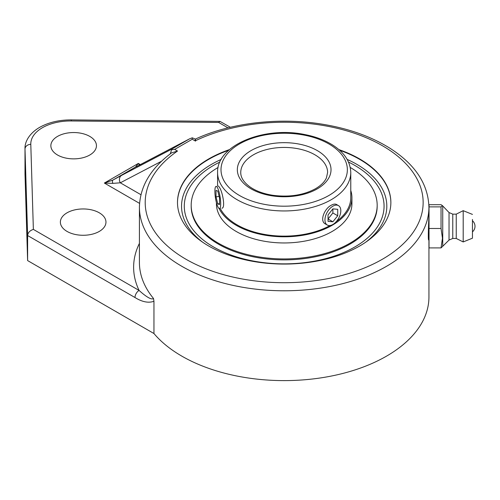 <?xml version="1.0" encoding="UTF-8"?>
<svg xmlns="http://www.w3.org/2000/svg" width="500" height="500" viewBox="0 0 500 500"><rect width="100%" height="100%" fill="white"/><g stroke="black" fill="none" stroke-linecap="round" stroke-linejoin="round"><path stroke-width="0.75" d="M171.612 149.744L174.656 149.406L192.262 139.244L192.262 137.825L189.675 138.787L171.831 149.081L170.256 153.881M338.844 149.581A106.688 61.6 180 0 1 390.869 202.475A106.688 61.6 180 0 1 359.619 246.031A106.688 61.6 180 0 1 243.35 259.381A106.688 61.6 180 0 1 177.488 202.475A106.688 61.6 180 0 1 208.738 158.919A106.688 61.6 180 0 1 229.513 149.581M134.987 297.525A5.787 3.344 -60 0 1 139.081 290.431L33.369 229.4C29.881 230.538 27.969 232.581 27.619 235.538L134.987 297.525C142.213 301.994 148.531 303.238 153.95 301.262L153.512 298.494A144.756 83.575 180 0 1 139.419 262.525L139.419 207.206C139.95 186.425 150.694 168.306 171.65 152.838L177.506 151.05L174.656 149.406M171.831 149.081L121.581 175.387A5.787 4.725 62.4 0 0 120.312 182.806L161.575 161.206M192.262 137.825L195.394 139.094M139.469 165.081A5.787 4.725 62.4 0 0 139.325 165.15L139.325 165.15A5.787 4.725 62.4 0 0 139.188 165.225L189.431 138.919M136.55 166.562A5.787 5.787 180 0 0 135.506 167.019L139.188 165.225M139.4 165.113L138.331 163.431L135.506 167.019L112.831 180.113A5.787 1.869 61.2 0 0 112.831 183.375L120.312 182.806L140.925 194.706M195.531 141.131C195.463 138.506 195.319 138.425 195.113 140.887A138.969 80.231 180 0 1 419.425 184.037A138.969 80.231 180 0 1 252.237 280.562A138.969 80.231 180 0 1 177.506 151.05M121.581 175.387L112.831 180.113L104.356 183.05L112.831 183.375M153.512 298.494C151.012 300.575 143.475 294.419 139.081 290.431A150.55 86.919 0 0 1 139.419 243.375M220.025 121.4L71.344 119.9L71.287 120.962L218.612 122.444L220.025 121.4L230.375 127.275M71.344 119.9C59.188 119.856 48.575 122.362 39.525 127.419C28.65 133.837 24.706 142.4 25 148.669L25 173.719A45.594 26.325 0 0 0 25.006 174.181L27.619 260.587L27.619 235.538L25.006 149.125A5.787 4.725 -1.7 0 1 30.794 144.338A39.8 22.981 180 0 1 71.287 120.962M27.619 260.587L153.95 333.525L153.95 301.262M99.288 212.806A22.794 13.162 180 0 1 105.962 222.113A22.794 13.162 180 0 1 83.169 235.275A22.794 13.162 180 0 1 60.369 222.113A22.794 13.162 180 0 1 74.444 209.956A22.794 13.162 180 0 1 99.288 212.806M89.775 136.4A22.794 13.162 180 0 1 96.45 145.706A22.794 13.162 180 0 1 73.656 158.869A22.794 13.162 180 0 1 50.862 145.706A22.794 13.162 180 0 1 64.931 133.544A22.794 13.162 180 0 1 89.775 136.4M153.95 333.525A144.756 83.575 0 0 0 316.606 378.488A144.756 83.575 0 0 0 428.938 297.031L428.938 239.981M428.725 239.981C427.794 240.75 428.719 221.956 428.938 215.131L428.938 207.206C428.206 184.169 415.3 164.569 390.231 148.425C371.106 136.406 348.1 128.269 321.213 124.012C278.294 117.181 230.338 122.875 195.375 139.094M219.862 162.069A99.887 57.669 0 0 0 188.125 190.369A99.887 57.669 0 0 0 188.119 190.375A99.887 57.669 0 0 0 233.538 255.912A99.887 57.669 0 0 0 354.812 246.981A99.887 57.669 0 0 0 380.238 190.375L380.238 190.375M441.037 247.906L429.031 247.906L429.031 204.694L441.037 204.694L442.419 205.613L441.037 206.875L441.037 228.481L442.456 238.194L441.037 247.906L442.731 246.281L442.731 206.319L442.731 246.281L449.038 240.062L449.038 212.544L442.419 205.613M429.031 206.875L441.037 206.875M429.031 228.481L441.037 228.481M429.031 212.625L429.031 239.981M472.456 230.85L472.456 220.731L472.456 230.85M449.038 240.062L452.769 238.463L452.769 214.144L456.244 214.144L463.194 210.669L463.194 241.938L456.244 238.463L456.244 214.144M472.456 219.438L472.456 238.194L472.456 219.438M218.463 186.038L219.856 188.012C222.869 193.306 225.456 208.275 221.894 208.194M327.275 225.037L325.325 223.912C319.419 221.094 324.338 208.663 331.262 205.244C333.419 204.019 335.181 203.769 336.538 204.494L338.481 205.619A11.206 6.469 -60 0 1 339.744 206.788A11.206 6.469 -60 0 1 337.706 219.806A11.206 6.469 -60 0 1 327.275 225.037A11.206 6.469 -60 0 1 326.012 223.869A11.206 6.469 -60 0 1 328.056 210.856A11.206 6.469 -60 0 1 338.481 205.619M188.125 190.369A99.887 57.669 0 0 0 233.544 255.9A99.887 57.669 0 0 0 354.812 246.969A99.887 57.669 0 0 0 380.225 190.356A99.887 57.669 0 0 0 348.5 162.069M215.275 187.494A11.206 2.369 81.2 0 1 216.075 186.406A11.206 2.369 81.2 0 1 219.725 194.85A11.206 2.369 81.2 0 1 220.3 207.475A11.206 2.369 81.2 0 1 219.5 208.562A11.206 2.369 81.2 0 1 215.85 200.119A11.206 2.369 81.2 0 1 215.275 187.494M216.019 196.887L216.019 190.444L217.787 191.038L219.556 198.075L219.556 204.525L217.787 203.931L216.019 196.887L219.137 196.406M217.787 203.931L219.556 203.656M332.881 208.881L337.713 209.312L337.713 215.763L332.881 221.775L328.044 221.344L328.044 214.9L332.881 208.881L332.881 212.969L328.044 218.988L332.881 221.775M337.713 215.763L332.881 212.969M220.25 208.444A66.588 38.444 0 0 0 330.144 225.5M336.3 221.606A66.588 38.444 0 0 0 346.712 210.894A66.588 38.444 0 0 0 350.769 197.681L350.769 172.506C350.381 161.494 344.181 152.231 332.163 144.719C324.4 139.963 315.244 136.569 304.688 134.531C264.344 126 216.519 145.162 217.587 172.506A66.588 38.444 0 0 0 258.694 208.025A66.588 38.444 0 0 0 331.262 199.694A66.588 38.444 0 0 0 350.769 172.506M219.044 208.438A67.75 39.112 0 0 0 281.737 236.769A67.75 39.112 0 0 0 347.8 211.119A67.75 39.112 0 0 0 351.925 197.681A67.75 39.112 0 0 0 350.769 190.481M218.113 167.463A92.994 53.688 0 0 0 196.85 186.8A92.994 53.688 0 0 0 191.188 205.244L191.188 206.194A92.994 53.688 0 0 0 267.956 259.056A92.994 53.688 0 0 0 371.512 224.638A92.994 53.688 0 0 0 377.175 206.194L377.175 205.244A92.994 53.688 0 0 0 350.244 167.463M191.188 205.244A92.994 53.688 0 0 0 267.956 258.113A92.994 53.688 0 0 0 371.512 223.694A92.994 53.688 0 0 0 377.175 205.244M216.431 202.65L216.431 203.844A67.75 39.112 0 0 0 272.356 242.356A67.75 39.112 0 0 0 347.8 217.281A67.75 39.112 0 0 0 351.925 203.844L351.925 197.681M192.262 139.244L195.113 140.887M139.419 207.206A144.756 83.575 0 0 0 284.181 290.781A144.756 83.575 0 0 0 428.938 207.206M140.369 164.606L138.331 163.431L104.356 183.05L139.562 203.375M218.612 122.444L227.981 127.856M25 148.669A45.594 26.325 0 0 0 25.006 149.125L25.006 174.181M33.369 229.4L30.794 144.338M202.819 242.325A102.638 59.256 180 0 1 221.213 159.406M347.15 159.406A102.638 59.256 180 0 1 365.538 242.325M228.738 150.262A106.688 61.6 0 0 0 208.738 159.331A106.688 61.6 0 0 0 177.488 202.681M390.869 202.681A106.688 61.6 0 0 0 339.625 150.262M253.469 154.781A43.425 25.075 180 0 1 300.8 149.344A43.425 25.075 180 0 1 327.606 172.506L326.45 177.8C324.731 181.769 321.112 185.394 315.594 188.675C303.525 195.212 289.256 197.419 272.781 195.287C263.425 193.8 255.769 190.969 249.819 186.788C243.7 182.219 240.675 177.456 240.75 172.506A43.425 25.075 180 0 1 253.469 154.781M328.85 195.506A63.169 36.469 180 0 1 223.162 179.156A63.169 36.469 180 0 1 300.531 134.488A63.169 36.469 180 0 1 328.85 195.506M317.306 188.844A46.85 27.05 0 0 0 296.306 143.594A46.85 27.05 0 0 0 238.931 176.719A46.85 27.05 0 0 0 317.306 188.844M189.675 138.787L136.512 166.594M472.456 231.875A7.375 7.375 0 0 0 472.456 220.731M452.769 238.463L456.244 238.463M472.456 238.194L463.194 241.938M472.456 214.412L463.194 210.669M452.769 214.144L449.038 212.544M217.587 186.169L217.587 172.506"/></g></svg>
